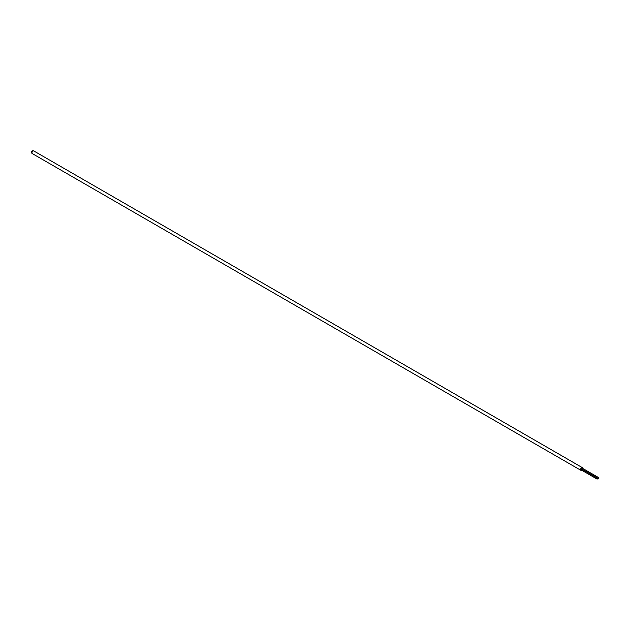 <?xml version="1.0" encoding="UTF-8"?>
<svg xmlns="http://www.w3.org/2000/svg" width="630" height="630" viewBox="0 0 630 630"><rect width="100%" height="100%" fill="white"/><g stroke="black" fill="none" stroke-linecap="round" stroke-linejoin="round"><path stroke-width="0.94" d="M597.319 479.02L597.524 478.217L597.319 479.02M581.49 469.169L581.112 468.948L581.183 469.704M598.287 478.343L598.5 477.54L598.287 478.343M582.466 468.492L582.081 468.271L582.151 469.027M582.711 468.421A1.52 0.882 120 0 0 582.396 467.673A1.52 0.882 120 0 0 581.522 467.814A1.52 0.882 120 0 0 580.616 469.161A1.52 0.882 120 0 0 580.868 470.311A1.52 0.882 120 0 0 581.679 470.201M582.396 467.673L33.776 150.932A1.52 0.882 120 0 0 32.902 151.074A1.52 0.882 120 0 0 31.941 152.995A1.52 0.882 120 0 0 32.256 153.562L580.868 470.311M597.524 478.217L581.388 468.901M598.5 477.54L582.364 468.224M33.776 150.932A1.52 1.52 0 0 0 31.5 152.389A1.52 1.52 0 0 0 32.256 153.562M598.012 478.39L581.876 469.074M597.035 479.068L580.899 469.752"/></g></svg>

